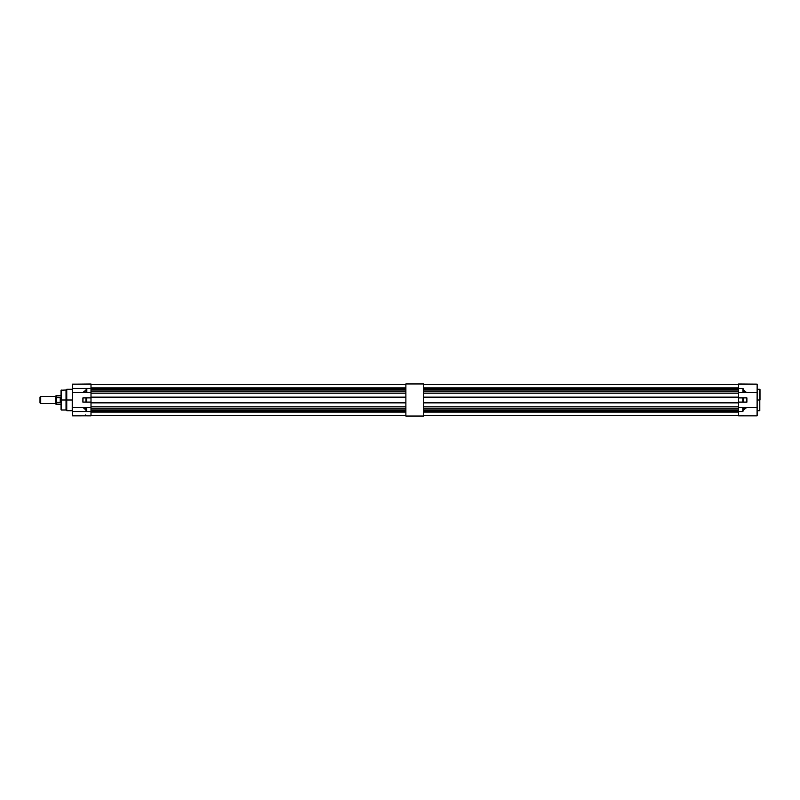 <?xml version="1.0" encoding="UTF-8"?>
<svg xmlns="http://www.w3.org/2000/svg" width="800" height="800" viewBox="0 0 800 800"><rect width="100%" height="100%" fill="white"/><g stroke="black" fill="none" stroke-linecap="round" stroke-linejoin="round"><path stroke-width="1.2" d="M423.71 416.05L423.71 383.95L423.71 416.05L405.88 416.05L405.88 383.95L423.71 383.95L405.88 383.95L405.88 416.05L423.71 416.05M759.79 400L759.79 410.7L759.79 400L757.15 400L759.79 400L759.79 389.3L759.79 400M746.5 407.45L757.14 407.43L757.15 392.61L746.22 392.54L743.66 390.03L746.65 392.61L757.15 392.61L757.15 384.15L757.08 415.85L757.15 407.39L746.83 407.39L743.48 410.1L746.34 407.46L743.95 409.24L742.8 411.59L743.43 410.08L742.8 411.59L738.6 411.59L738.6 415.85L743.48 415.58M744.72 408.47L745.45 407.91M742.98 392.61L743.66 392.54L742.98 392.54L742.98 388.41L738.6 388.41L738.6 384.01L757.15 384.15L738.6 384.15L738.6 392.61L746.6 392.61L744.67 391.59L742.98 388.41L743.66 392.54L746.22 392.54L743.66 392.54L743.34 389.22L744.72 391.53L746.64 392.61L738.6 392.61L738.6 397.15L423.71 397.15L738.6 397.15L738.6 393.22L423.71 393.22L738.6 393.22L738.6 388.41L742.98 388.41L743.37 389.21L742.98 392.54L738.6 392.54L746.61 392.6M743.38 397.86L738.6 397.86L742.8 397.86L738.6 397.86L738.6 402.14L746.9 402.07L746.74 397.79L746.74 402.21L738.6 402.21L746.88 402.17L746.74 397.79L743.38 397.86L746.9 397.93L746.9 402.07L743.43 402.07L743.43 397.93L738.6 397.93L738.6 402.07L742.8 402.07L742.8 397.93L742.8 402.07L743.43 402.07L743.43 397.93L746.74 397.86M746.81 407.39L738.6 407.39L738.6 415.85L742.98 415.83M738.6 415.85L757.08 415.85L757.15 411.59L757.15 415.76M738.6 397.79L746.74 397.79L738.6 397.79M742.8 411.59L742.8 407.46L738.6 407.46L738.6 411.59L742.8 411.59L743.43 407.46L746.34 407.46L743.43 410.08L743.43 407.46L742.8 407.46L742.8 411.59M746.74 402.14L742.8 402.14M745.4 407.85L744.67 408.41M742.8 407.39L746.6 407.42M760 400L760 389.52L760 400M61.25 409.99L66.03 409.99L66.03 400L61.25 400L61.04 409.77L61.04 390.23L61.04 400L66.75 400L66.75 410.7L72.24 410.7L72.24 400L66.75 400L72.45 400L72.24 410.7L72.45 389.09M84.21 407.85L85.89 410L82.96 407.39L72.52 407.39L72.52 411.59L86.62 411.59L84.88 408.46L82.82 407.39L85.99 407.39L82.98 407.39L85.04 408.45M91 384.15L72.52 384.15L72.52 388.41L91 388.41L91 384.15L72.52 384.15L72.46 392.57L82.77 392.61L86.13 389.9L86.82 388.41L86.18 392.54L86.82 392.54L86.82 388.41L86.82 392.54L91 392.54L91 388.41L86.82 388.41L86.18 392.54L83.26 392.54L86.13 389.9L82.79 392.61L91 392.61L86.82 392.54L91 392.61L91 384.15M84.42 402.07L85.99 402.14L84.42 402.07M85.94 402.07L91 402.07L86.62 402.07L86.62 397.93L85.94 397.93L85.94 402.07L85.94 397.93L86.62 397.86L82.94 397.88L85.94 397.93L82.89 397.93L82.89 402.07L85.94 402.07M86.62 402.14L91 402.14L91 397.86L86.62 397.86L91 397.93L91 402.07L86.62 402.07L86.62 397.93L91 397.87L85.99 397.86M85.48 414.98L86.82 415.85L91 415.85L91 411.59L86.62 411.59L85.89 410L86.62 411.59L86.62 407.46L91 407.46L91 411.59L72.52 411.59L72.52 407.39L83.39 407.46L85.94 409.97L85.94 407.46L83.39 407.46L85.94 407.46L86.62 411.59L86.62 407.46L85.99 407.39L91 407.39L83.01 407.39L91 407.39L91 406.78L405.88 406.78L91 406.78L91 402.85L91 406.78M76.8 384.15L91 384.01L76.8 384.15M86.62 397.86L91 397.86M86.82 392.61L82.82 392.61L84.99 391.5L86.82 388.41L72.52 388.41L72.46 392.57L72.45 415.78L72.52 411.59L72.52 415.85L86.63 415.83M83.04 397.86L82.9 402.17L91 402.21L83.04 402.14M83.04 397.79L91 397.79L83.04 397.79M91 415.85L91 407.41M86.23 392.61L72.52 392.61L72.52 384.15L72.45 391.82M72.45 412.3L72.5 392.61M66.75 389.3L66.75 410.7L66.75 389.3L66.03 409.99L66.03 390.01L66.03 400L66.03 390.01L66.75 389.3L72.24 389.3M61.25 390.01L61.25 409.99L61.04 390.23L66.03 390.01M61.25 400L61.25 390.01L61.25 400M91 392.61L91 397.15L405.88 397.15L91 397.15L91 393.22L405.88 393.22L91 393.22M405.88 384.31L91 384.31L405.88 384.31M405.88 389.01L91 389.01L405.88 389.01M91 387.87L405.88 387.87L91 387.87M91 391.8L405.88 391.8L91 391.8M405.88 402.85L91 402.85L405.88 402.85M405.88 412.13L91 412.13L405.88 412.13M91 410.99L405.88 410.99L91 410.99M405.88 408.2L91 408.2L405.88 408.2M91 415.69L405.88 415.69L91 415.69M405.88 409.97L91 409.97L405.88 409.97M405.88 390.03L91 390.03L405.88 390.03M40.71 396.43L40 397.15L40 402.85L40.71 403.57L40.71 396.43L40.71 403.57L55.69 403.57L40.71 403.57L40 402.85L40 397.15L40.71 396.43L55.69 396.43L40.71 396.43M56.4 395.72L56.4 397.63L60.25 397.63L60.25 402.37L60.25 397.63L60.68 400L60.25 402.37L56.4 402.37L56.4 397.63L56.4 402.37L56.4 397.63L55.69 398.09L55.69 401.91L55.69 398.09L56.4 397.63L60.25 397.63L60.57 398.76L60.25 402.37L56.4 402.37L56.4 404.28L61.04 404.28L55.69 404.05L55.69 401.91L56.4 402.37L56.4 404.28L56.4 402.37L55.69 401.91L55.69 404.05L56.4 404.28L56.4 395.72L56.4 397.63L56.4 395.72L61.04 395.72L55.69 395.95L55.69 398.09L55.69 395.95M60.25 402.37L60.44 401.82M60.66 400.62L60.68 400M60.66 399.38L60.57 398.76M738.6 402.85L738.6 406.78L738.6 402.85L423.71 402.85L738.6 402.85M738.6 384.31L423.71 384.31L738.6 384.31M738.6 389.01L423.71 389.01L738.6 389.01M423.71 387.87L738.6 387.87L423.71 387.87M423.71 391.8L738.6 391.8L423.71 391.8M738.6 412.13L423.71 412.13L738.6 412.13M423.71 410.99L738.6 410.99L423.71 410.99M738.6 408.2L423.71 408.2L738.6 408.2M423.71 406.78L738.6 406.78L423.71 406.78M423.71 415.69L738.6 415.69L423.71 415.69M738.6 409.97L423.71 409.97L738.6 409.97M738.6 390.03L423.71 390.03L738.6 390.03M757.15 410.7L759.79 410.7M757.15 389.3L759.79 389.3M66.03 409.99L66.75 410.7"/></g></svg>
